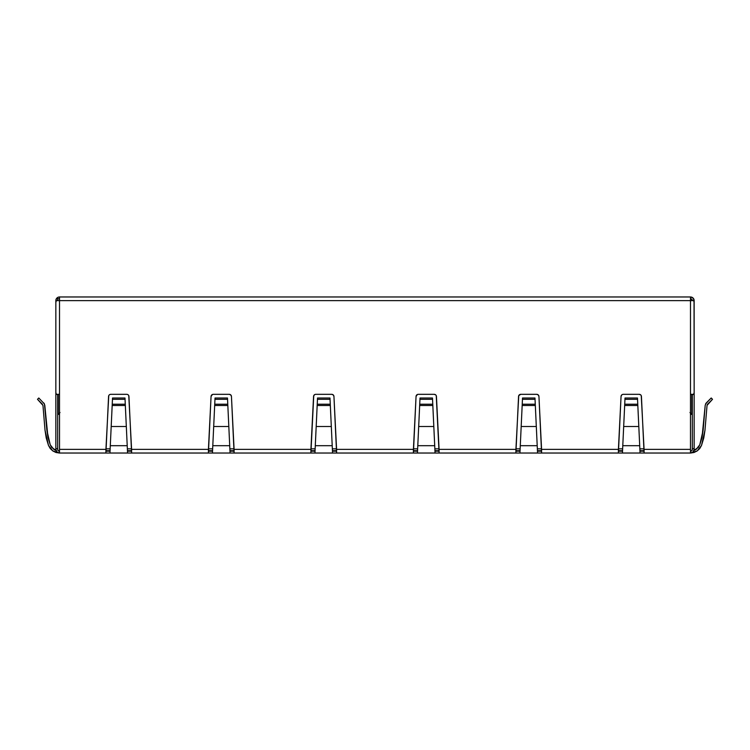 <?xml version="1.0" encoding="UTF-8"?>
<svg xmlns="http://www.w3.org/2000/svg" width="750" height="750" viewBox="0 0 750 750"><rect width="100%" height="100%" fill="white"/><g stroke="black" fill="none" stroke-linecap="round" stroke-linejoin="round"><path stroke-width="1.12" d="M105.919 450.684L110.062 450.684L105.919 450.684M127.453 450.684L131.597 450.684L127.453 450.684M208.416 450.684L212.559 450.684L208.416 450.684M229.95 450.684L234.094 450.684L229.95 450.684M310.912 450.684L315.056 450.684L310.912 450.684M332.447 450.684L336.591 450.684L332.447 450.684M413.409 450.684L417.553 450.684L413.409 450.684M434.944 450.684L439.088 450.684L434.944 450.684M515.906 450.684L520.05 450.684L515.906 450.684M537.441 450.684L541.584 450.684L537.441 450.684M618.403 450.684L622.547 450.684L618.403 450.684M639.938 450.684L644.081 450.684L639.938 450.684M690.487 414.366L691.809 414.366L691.809 394.331L691.809 414.366L689.972 412.528L691.809 414.366L690.487 414.366M58.191 394.331L58.191 414.366L59.512 414.366L58.191 414.366L58.191 394.331M644.053 448.847L639.853 448.847L644.053 448.847M622.631 448.847L618.431 448.847L622.631 448.847M541.556 448.847L537.356 448.847L541.556 448.847M520.134 448.847L515.934 448.847L520.134 448.847M439.059 448.847L434.859 448.847L439.059 448.847M417.638 448.847L413.438 448.847L417.638 448.847M336.562 448.847L332.362 448.847L336.562 448.847M315.141 448.847L310.941 448.847L315.141 448.847M234.066 448.847L229.866 448.847L234.066 448.847M212.644 448.847L208.444 448.847L212.644 448.847M131.569 448.847L127.369 448.847L131.569 448.847M110.147 448.847L105.947 448.847L110.147 448.847M58.725 413.822L59.325 413.231L58.725 413.822M60.028 412.528L59.325 413.231L60.028 412.528M698.353 447.347L699.778 444.816L698.353 447.347L699.778 444.816L703.144 430.116L701.991 437.578L705.216 405.225L706.275 402.928L711.206 397.997L712.5 399.3L707.044 405.375L704.972 430.266L701.494 445.472L697.163 450.956L690.487 453.028L640.05 453.028L639.703 445.688L622.781 445.688L622.434 453.028L640.05 453.028L618.403 453.028L618.403 449.363L541.584 449.363L541.584 453.028L537.553 453.028L537.206 445.688L520.284 445.688L519.938 453.028L537.553 453.028L515.906 453.028L515.906 449.363L439.088 449.363L439.088 453.028L435.056 453.028L434.709 445.688L417.787 445.688L417.441 453.028L435.056 453.028L413.409 453.028L413.409 449.363L336.591 449.363L336.591 453.028L332.559 453.028L332.213 445.688L315.291 445.688L314.944 453.028L332.559 453.028L310.912 453.028L310.912 449.363L234.094 449.363L234.094 453.028L230.062 453.028L229.716 445.688L212.794 445.688L212.447 453.028L230.062 453.028L208.416 453.028L208.416 449.363L131.597 449.363L131.597 453.028L208.416 453.028L127.566 453.028L127.219 445.688L110.297 445.688L109.95 453.028L127.566 453.028L105.919 453.028L105.919 449.363L59.512 449.363L59.512 453.028L52.837 450.956L48.506 445.472L45.028 430.266L46.228 437.991L48.506 445.472L46.228 437.991L48.506 445.472L50.25 448.538L52.837 450.956L56.016 452.503L59.512 453.028L105.919 453.028L59.512 453.028L59.512 394.331L59.512 449.363L105.919 449.363L108.759 395.616M696.122 449.447L693.441 450.75L698.306 447.403L699.778 444.816L698.306 447.403L699.778 444.816L696.122 449.447L693.947 450.572L698.259 447.469M694.153 374.691L694.153 449.363A3.666 3.666 0 0 1 690.487 453.028L693.084 451.95L694.153 449.363L694.153 374.691M641.241 395.616L644.081 449.363L690.487 449.363L690.487 300.637L692.325 300.637L691.791 299.344L690.487 298.809L691.791 299.344L692.325 300.637L693.666 300.637L694.153 302.475L694.153 392.503L693.666 394.331L692.325 394.331L692.325 449.363L691.791 450.656L690.487 451.191L691.191 451.05M51.741 447.469L56.053 450.572L51.741 447.469L56.053 450.572L53.878 449.447L50.222 444.816L51.647 447.347L50.222 444.816L46.856 430.116L44.456 403.978L43.725 402.928L44.784 405.225L48.009 437.578L46.856 430.116M42.431 404.231L37.5 399.3L38.794 397.997L44.456 403.978L38.794 397.997L37.5 399.3L42.956 405.375L45.028 430.266L42.956 405.375M53.878 449.447L56.559 450.75L51.694 447.403L50.222 444.816L51.647 447.347M622.678 447.9L625.012 397.997L637.472 397.997L637.537 399.3L624.947 399.3L625.012 397.997L637.472 397.997L637.762 404.231L624.722 404.231L624.947 399.3L637.537 399.3L637.828 405.487L624.666 405.487L624.722 404.231L637.762 404.231L638.803 426.497L623.681 426.497L622.781 445.688L639.703 445.688L638.803 426.497L623.681 426.497L624.666 405.487L637.828 405.487L639.806 447.9M622.528 451.191L618.403 451.191L622.528 451.191L622.781 445.688M520.181 447.9L522.516 397.997L534.975 397.997L535.041 399.3L522.45 399.3L522.516 397.997L534.975 397.997L535.266 404.231L522.225 404.231L522.45 399.3L535.041 399.3L535.331 405.487L522.169 405.487L522.225 404.231L535.266 404.231L536.306 426.497L521.184 426.497L520.284 445.688L537.206 445.688L536.306 426.497L521.184 426.497L522.169 405.487L535.331 405.487L537.309 447.9M520.031 451.191L515.906 451.191L520.031 451.191L520.284 445.688M417.684 447.9L420.019 397.997L432.478 397.997L432.544 399.3L419.953 399.3L420.019 397.997L432.478 397.997L432.769 404.231L419.728 404.231L419.953 399.3L432.544 399.3L432.834 405.487L419.672 405.487L419.728 404.231L432.769 404.231L433.809 426.497L418.688 426.497L417.787 445.688L434.709 445.688L433.809 426.497L418.688 426.497L419.672 405.487L432.834 405.487L434.812 447.9M417.534 451.191L413.409 451.191L417.534 451.191L417.787 445.688M315.188 447.9L317.522 397.997L329.981 397.997L330.047 399.3L317.456 399.3L317.522 397.997L329.981 397.997L330.272 404.231L317.231 404.231L317.456 399.3L330.047 399.3L330.328 405.487L317.166 405.487L317.231 404.231L330.272 404.231L331.312 426.497L316.191 426.497L315.291 445.688L332.213 445.688L331.312 426.497L316.191 426.497L317.166 405.487L330.328 405.487L332.316 447.9M315.038 451.191L310.912 451.191L315.028 451.191L315.291 445.688M212.691 447.9L215.025 397.997L227.484 397.997L227.55 399.3L214.959 399.3L215.025 397.997L227.484 397.997L227.775 404.231L214.734 404.231L214.959 399.3L227.55 399.3L227.831 405.487L214.669 405.487L214.734 404.231L227.775 404.231L228.816 426.497L213.694 426.497L212.794 445.688L229.716 445.688L228.816 426.497L213.694 426.497L214.669 405.487L227.831 405.487L229.819 447.9M212.531 451.191L208.416 451.191L212.531 451.191L212.794 445.688M639.966 451.191L644.081 451.191L639.966 451.191L638.803 426.459M537.469 451.191L541.584 451.191L537.469 451.191L536.306 426.459M434.972 451.191L439.088 451.191L434.972 451.191L433.809 426.459M332.466 451.191L336.591 451.191L332.466 451.191L331.312 426.459M229.969 451.191L234.094 451.191L229.969 451.191L228.816 426.459M537.553 394.491L536.737 394.331L538.256 394.941L538.941 396.422L541.584 453.028L618.403 453.028L537.553 453.028M436.247 395.616L439.088 453.028L515.906 453.028L435.056 453.028M332.559 394.491L331.744 394.331L333.263 394.941L333.947 396.422L336.591 453.028L413.409 453.028L332.559 453.028M110.194 447.9L109.95 453.028L105.919 453.028L108.562 396.422A2.203 2.203 0 0 1 110.766 394.331L126.75 394.331A2.203 2.203 0 0 1 128.953 396.422A2.203 2.203 0 0 0 128.756 395.616L131.597 449.363L208.416 449.363L211.059 396.422A2.203 2.203 0 0 1 213.262 394.331L229.247 394.331A2.203 2.203 0 0 1 231.45 396.422A2.203 2.203 0 0 0 230.072 394.491L229.247 394.331L230.766 394.941L231.45 396.422L234.094 453.028L310.912 453.028L230.062 453.028M109.95 453.028L112.528 397.997L124.987 397.997L125.053 399.3L112.462 399.3L112.528 397.997L124.987 397.997L125.278 404.231L112.237 404.231L112.462 399.3L125.053 399.3L125.334 405.487L112.172 405.487L112.237 404.231L125.278 404.231L126.319 426.497L111.197 426.497L110.297 445.688L127.219 445.688L126.319 426.497L111.197 426.497L112.172 405.487L125.334 405.487L127.322 447.9M110.034 451.191L105.919 451.191L110.034 451.191L110.297 445.688M127.472 451.191L131.597 451.191L127.472 451.191L126.319 426.459M692.184 450.066L692.325 448.622L694.153 448.622L692.325 448.622L692.325 394.537L694.153 394.537L690.487 394.331L690.487 449.363L644.081 449.363L644.081 453.028L640.05 453.028M128.953 396.422L131.597 453.028L127.566 453.028M59.512 296.972L58.106 297.253L56.119 299.241L55.847 302.475L56.334 300.637L57.675 300.637L57.675 298.809L59.512 298.809L57.675 298.809L57.675 300.637L59.512 300.637L59.512 296.972L690.487 296.972L690.487 300.637L59.512 300.637L59.512 394.331L56.334 394.331L55.847 392.503L55.847 302.475L55.847 394.537L55.847 392.503L56.334 394.331L59.512 394.331L59.512 300.637L690.487 300.637L690.487 296.972A3.666 3.666 0 0 1 694.153 300.637L693.084 298.05L690.487 296.972L59.512 296.972L59.512 300.637L56.334 300.637L55.847 302.475L55.847 300.637A3.666 3.666 0 0 1 59.512 296.972M109.95 394.491L109.247 394.941L109.95 394.491M640.753 394.941L639.234 394.331L640.753 394.941M231.45 396.422L234.094 449.363L310.912 449.363L313.556 396.422A2.203 2.203 0 0 1 315.759 394.331L331.744 394.331A2.203 2.203 0 0 1 333.947 396.422L336.591 449.363L413.409 449.363L416.053 396.422A2.203 2.203 0 0 1 418.256 394.331L434.241 394.331L435.759 394.941L434.241 394.331A2.203 2.203 0 0 1 436.444 396.422L439.088 449.363L515.906 449.363L518.747 395.616L520.753 394.331L536.737 394.331A2.203 2.203 0 0 1 538.941 396.422L541.584 449.363L618.403 449.363L621.047 396.422A2.203 2.203 0 0 1 623.25 394.331L639.234 394.331A2.203 2.203 0 0 1 641.438 396.422A2.203 2.203 0 0 0 639.244 394.331L623.25 394.331A2.203 2.203 0 0 0 621.731 394.941L622.434 394.491M314.944 394.491L313.753 395.616L314.944 394.491M55.847 449.363L55.847 394.537L57.675 394.331L55.847 394.537L55.847 449.363L56.916 451.95L59.512 453.028A3.666 3.666 0 0 1 55.847 449.363M59.512 451.191L58.209 450.656L57.675 449.363L57.675 394.537L57.675 448.622L55.847 448.622L57.675 448.622L57.675 449.363A1.837 1.837 0 0 0 59.512 451.191L58.809 451.05M212.447 453.028L208.416 453.028L211.059 396.422L212.447 394.491M314.944 453.028L310.912 453.028L313.753 395.616M417.441 453.028L413.409 453.028L416.053 396.422L417.441 394.491M621.047 396.422L621.731 394.941A2.203 2.203 0 0 0 621.047 396.422L618.403 453.028L622.434 453.028M127.566 394.491L128.269 394.941A2.203 2.203 0 0 0 126.75 394.331L110.766 394.331A2.203 2.203 0 0 0 108.562 396.422M694.153 303L694.153 300.637L694.153 303M690.487 449.363L690.487 453.028L690.487 449.363M694.031 301.528L693.666 300.637L690.487 300.637L690.487 394.331L693.666 394.331L694.153 392.503L694.031 301.528M641.438 396.422L644.081 453.028L690.487 453.028L693.984 452.503L697.163 450.956L693.984 452.503M690.487 298.809A1.837 1.837 0 0 1 692.325 300.637M692.325 449.363A1.837 1.837 0 0 1 690.487 451.191M128.747 395.616A2.203 2.203 0 0 0 128.269 394.941M127.219 445.688L127.191 445.012M111.197 426.459L110.325 445.012M519.938 453.028L515.906 453.028L518.55 396.422A2.203 2.203 0 0 1 520.753 394.331A2.203 2.203 0 0 0 518.55 396.422M520.753 394.331L536.737 394.331A2.203 2.203 0 0 1 538.941 396.422M436.444 396.422A2.203 2.203 0 0 0 434.25 394.331L418.256 394.331A2.203 2.203 0 0 0 416.053 396.422M333.947 396.422A2.203 2.203 0 0 0 331.744 394.331L315.759 394.331A2.203 2.203 0 0 0 313.556 396.422M213.253 394.331A2.203 2.203 0 0 0 211.059 396.422M213.262 394.331L229.247 394.331A2.203 2.203 0 0 1 230.062 394.491M229.716 445.688L229.688 445.012M213.694 426.459L212.822 445.012M332.213 445.688L332.184 445.012M316.191 426.459L315.319 445.012M434.709 445.688L434.681 445.012M418.688 426.459L417.816 445.012M537.206 445.688L537.178 445.012M521.184 426.459L520.312 445.012M639.703 445.688L639.675 445.012M623.681 426.459L622.809 445.012M57.816 450.066L57.675 449.363M52.837 450.956L56.016 452.503M50.222 444.816L48.009 437.578M697.163 450.956L699.75 448.538L701.494 445.472L703.772 437.991L701.494 445.472L703.772 437.991L704.972 430.266L707.044 405.375M707.203 404.756L707.569 404.231L707.203 404.756M707.569 404.231L712.5 399.3L711.206 397.997L705.544 403.978L706.275 402.928L705.216 405.225L703.144 430.116M699.778 444.816L701.991 437.578"/></g></svg>

